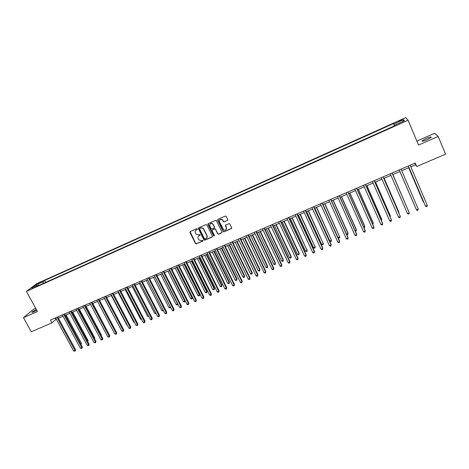 <?xml version="1.0" encoding="UTF-8"?>
<svg xmlns="http://www.w3.org/2000/svg" width="469" height="469" viewBox="0 0 469 469"><rect width="100%" height="100%" fill="white"/><g stroke="black" fill="none" stroke-linecap="round" stroke-linejoin="round"><path stroke-width="0.7" d="M197.367 228.948L196.722 228.702L190.256 231.569L189.951 232.454L195.52 243.669L196.341 243.88L202.807 241.06L202.936 240.321L201.547 240.568L198.985 239.976L198.17 238.522C197.695 237.279 198.024 236.335 199.143 235.696L199.987 235.327L200.105 234.576L198.721 234.828L196.183 234.271L195.339 232.782C194.864 231.534 195.186 230.584 196.312 229.945L197.15 229.57L197.367 228.948M426.104 138.525L422.082 140.806C421.731 141.591 423.437 141.222 427.189 139.686L431.228 137.399C431.562 136.614 429.85 136.989 426.104 138.525M36.254 309.364L31.91 312.096C31.611 312.553 32.261 312.442 33.856 311.762L36.758 310.29M400.127 120.392L398.093 121.506L400.491 120.844L402.531 119.724L400.127 120.392M227.442 220.489L227.764 219.586L226.234 216.408L225.302 216.057L217.938 219.316L217.622 220.219L223.303 231.727L224.006 231.815L231.364 228.608L231.686 227.711L229.57 223.584L225.759 224.921L225.437 225.818L226.351 227.711C226.615 229.822 225.706 230.555 223.637 229.892L219.428 221.761C219.129 219.709 220.002 218.953 222.036 219.486L223.625 221.825L224.288 221.878L227.77 220.178M35.673 308.309L33.721 309.165L23.45 317.648L37.444 311.539L26.405 291.413L408.083 120.234L418.541 145.05L438.198 136.461L445.55 154.16L416.689 166.536L415.212 163.06L50.423 320.04L51.977 322.889L56.28 319.119M23.45 317.648L31.265 331.771L51.977 322.889M206.917 224.95L205.997 224.598L198.756 227.805L198.451 228.696L203.927 239.823L204.842 240.175L212.076 237.021L212.387 236.13L206.917 224.95M208.306 223.578L215.611 220.348L216.285 220.412L221.995 231.938L221.679 232.829L218.548 234.195L217.827 234.09L215.418 229.306L214.497 228.954L212.428 229.863L212.117 230.754L214.415 235.473L213.676 236.007L207.996 224.475L208.306 223.578M37.942 283.839L41.718 281.828L39.613 282.578L36.998 284.067L37.942 283.839M26.405 291.413L36.699 283.675L405.708 117.643L408.083 120.234M39.326 285.205L38.839 284.9L37.168 286.172L394.863 125.68L394.546 125.211L394.751 125.727M38.839 284.9L31.611 288.148L35.873 284.935L43.013 281.728L43.107 283.511M45.64 282.373L44.619 280.503L43.013 281.728M44.619 280.503L393.468 123.605L393.767 124.051L403.487 119.683L404.425 120.779L394.546 125.211M438.198 136.461L434.681 133.255L416.865 141.075M410.85 166.794L415.587 164.76L416.689 166.536M58.414 318.199L63.045 316.212M65.173 315.297L69.852 313.286M71.974 312.372L76.705 310.343M78.821 309.434L83.599 307.383M85.71 306.474L90.535 304.404M92.639 303.496L97.517 301.403M99.616 300.5L104.54 298.384M106.633 297.487L111.61 295.347M113.697 294.45L118.721 292.293M120.809 291.396L125.885 289.215M127.961 288.324L133.09 286.119M135.166 285.228L140.342 283.006M142.412 282.115L147.641 279.87M149.705 278.985L154.993 276.71M157.045 275.831L162.385 273.533M164.431 272.653L169.831 270.337M171.871 269.458L177.317 267.119M179.357 266.245L184.862 263.877M186.891 263.009L192.454 260.617M194.471 259.75L200.093 257.334M202.11 256.473L207.785 254.034M209.79 253.166L215.529 250.704M217.528 249.848L223.32 247.356M225.313 246.501L231.17 243.986M233.152 243.135L239.067 240.591M241.048 239.741L247.022 237.173M248.992 236.329L255.03 233.738M256.989 232.894L263.091 230.273M265.044 229.435L271.205 226.785M273.151 225.952L279.377 223.273M281.312 222.441L287.608 219.738M289.531 218.912L295.892 216.18M297.809 215.359L304.234 212.598M306.14 211.777L312.635 208.992M314.535 208.172L321.089 205.358M322.983 204.543L329.607 201.699M331.489 200.89L338.184 198.012M340.054 197.209L346.82 194.301M348.684 193.504L355.52 190.566M357.372 189.769L364.278 186.803M366.125 186.011L373.101 183.01M374.936 182.224L381.989 179.193M383.806 178.413L390.935 175.353M392.746 174.574L399.94 171.484M401.757 170.704L408.997 167.591M55.166 318L55.87 319.295M414.918 163.189L415.587 164.76M394.435 125.874L393.468 123.605M203.118 228.092L203.399 228.667M394.558 125.815L393.767 124.051M36.799 285.82L35.873 284.935M403.487 119.683L402.877 121.471M197.373 229.353L195.655 230.408M198.451 236.194L200.21 235.098M190.115 231.651L195.667 243.487L196.488 243.698L203.042 240.82M198.604 227.899L204.191 239.829L204.976 239.993L212.393 236.71M199.858 228.374L199.642 229.001L204.449 238.774L205.088 239.02L205.973 238.633C207.105 237.994 207.433 237.05 206.964 235.796L203.141 228.391L200.744 227.981L199.776 228.421M206.858 237.894L206.964 235.796M199.999 228.204L200.884 227.811L203.282 228.221L207.099 235.62M212.24 229.986L214.62 228.784L215.335 228.878L217.95 233.914L218.671 234.019L222.007 232.513M208.142 223.684L213.682 235.673L214.439 235.848M213.119 224.581L212.527 223.871C210.452 223.191 209.543 223.912 209.813 226.04L211.279 228.884L212 228.989L214.069 228.081L214.386 227.184L212.656 223.707C211.654 223.103 210.786 223.226 210.059 224.071M214.386 227.787L214.386 227.184M213.243 224.417L214.515 227.014M219.65 219.814L222.159 219.322L223.742 221.655L224.405 221.714L227.559 220.324M226.298 229.394L226.351 227.711M225.548 225.067L226.468 227.541M217.751 219.439L223.42 231.557L224.123 231.639L231.698 228.274M80.721 344.017L81.418 343.331L66.041 314.922M80.961 344.457L65.297 315.244M81.418 343.331L81.043 344.609M56.925 317.243L74.987 350.443L73.639 350.994L55.577 317.824M57.705 316.903L75.585 349.78L74.987 350.443L75.157 351.134L73.639 350.994M75.585 349.78L75.157 351.134M87.51 341.192L88.043 340.594L72.677 312.073M88.043 340.594L87.797 341.731M94.31 338.29L94.709 337.838L79.349 309.206M94.709 337.838L94.55 338.747M101.146 335.37L101.41 335.065L86.062 306.321M101.41 335.065L101.31 335.669M63.696 314.324L81.753 347.652L80.398 348.215L62.342 314.91M64.47 313.996L82.339 347.001L81.753 347.652L81.917 348.356L80.398 348.215M82.339 347.001L81.917 348.356M70.514 311.393L88.559 344.85L87.199 345.413L69.148 311.979M71.27 311.07L89.133 344.199L88.559 344.85L88.717 345.559L87.199 345.413M89.133 344.199L88.717 345.559M77.373 308.444L95.412 342.03L94.04 342.599L76.001 309.036M78.118 308.121L95.969 341.385L95.412 342.03L95.559 342.739L94.04 342.599M95.969 341.385L95.559 342.739M108.028 332.427L92.809 303.425M108.157 332.275L108.105 332.574M84.279 305.471L102.306 339.193L100.923 339.761L82.896 306.069M85.006 305.155L102.846 338.554L102.306 339.193L102.447 339.908L100.923 339.761M102.846 338.554L102.447 339.908M91.221 302.482L109.242 336.337L107.852 336.912L89.831 303.08M91.936 302.177L109.769 335.698L109.242 336.337L109.377 337.059L107.852 336.912M109.769 335.698L109.377 337.059M104.399 298.442L120.041 327.761M98.214 299.474L116.218 333.465L114.823 334.045L96.813 300.078M98.912 299.175L116.734 332.832L116.218 333.465L116.347 334.192L114.823 334.045M116.734 332.832L116.347 334.192M111.288 295.488L126.782 324.97L127.105 324.841M127.275 325.169L126.782 324.97M105.249 296.449L123.241 330.575L121.834 331.155L103.837 297.053M105.935 296.15L123.746 329.947L123.241 330.575L123.365 331.307L121.834 331.155M123.746 329.947L123.365 331.307M118.211 292.509L133.7 322.109L134.21 321.898M134.486 322.432L133.7 322.109M112.326 293.401L130.312 327.667L128.893 328.247L110.907 294.01M113 293.113L130.798 327.04L130.312 327.667L130.429 328.4L128.893 328.247M130.798 327.04L130.429 328.4M125.182 289.514L140.659 319.237L141.357 318.943M141.691 319.582L140.659 319.237M119.448 290.334L137.423 324.736L135.998 325.328L118.024 290.95M120.105 290.053L137.898 324.12L137.423 324.736L137.534 325.48L135.998 325.328M137.898 324.12L137.534 325.48M132.199 286.5L147.665 316.341L148.556 315.971M148.884 316.61L147.665 316.341M126.618 287.251L144.581 321.793L143.145 322.385L125.182 287.866M127.263 286.975L145.038 321.177L144.681 322.537L144.106 322.778L143.145 322.385M145.038 321.177L144.681 322.537M139.258 283.469L154.711 313.427L155.796 312.975M156.124 313.614L154.711 313.427M133.835 284.144L151.786 318.826L150.344 319.418L132.387 284.765M134.462 283.874L152.226 318.216L151.88 319.577L151.299 319.817L150.344 319.418M152.226 318.216L151.88 319.577M146.357 280.421L161.799 310.49L163.083 309.962M163.382 310.542L162.731 310.888L161.799 310.49M163.265 310.32L163.3 310.654M141.099 281.019L159.032 315.842L157.584 316.44L139.645 281.646M141.708 280.755L159.46 315.238L159.12 316.598L158.54 316.839L157.584 316.44M159.46 315.238L159.12 316.598M153.504 277.349L168.934 307.541L170.37 306.949L154.94 276.733M170.616 307.324L169.866 307.94L168.934 307.541M170.44 307.705L170.399 306.902M148.409 277.871L166.331 312.841L164.865 313.439L146.944 278.504M149.007 277.619L166.741 312.237L166.407 313.603L165.821 313.843L164.865 313.439M166.741 312.237L166.407 313.603M160.697 274.259L176.115 304.574L177.558 303.976L162.139 273.638M177.851 303.976L177.622 304.733L177.042 304.973L176.115 304.574M177.622 304.733L177.722 303.724M155.767 274.705L173.671 309.816L172.199 310.425L154.289 275.344M156.347 274.459L174.069 309.218L173.741 310.584L173.155 310.83L172.199 310.425M174.069 309.218L173.741 310.584M167.937 271.152L183.338 301.585L184.792 300.987L169.391 270.525M185.126 300.606L184.845 301.749L184.264 301.989L183.338 301.585M184.845 301.749L185.085 300.523M163.171 271.522L181.063 306.773L179.58 307.383L161.688 272.161M163.734 271.275L181.444 306.181L181.122 307.553L180.53 307.793L179.58 307.383M181.444 306.181L181.122 307.553M175.218 268.022L190.613 298.577L192.073 297.973L192.419 297.416L177.206 267.166M192.419 297.416L192.12 298.747L192.073 297.973L176.684 267.394M192.12 298.747L191.534 298.988L190.613 298.577M170.622 268.315L188.503 303.713L187.008 304.328L169.127 268.954M171.173 268.08L188.866 303.126L188.556 304.492L187.958 304.739L187.008 304.328M188.866 303.126L188.556 304.492M182.552 264.874L197.93 295.552L199.395 294.948L199.73 294.391L184.528 264.024M199.73 294.391L199.436 295.722L199.395 294.948L184.024 264.24M199.436 295.722L198.85 295.962L197.93 295.552M178.126 265.085L195.989 300.629L194.488 301.25L176.62 265.73M178.66 264.856L196.335 300.049L196.03 301.42L195.432 301.667L194.488 301.25M196.335 300.049L196.03 301.42M189.927 261.702L205.293 292.509L206.77 291.894L207.087 291.349L191.903 260.852M207.087 291.349L206.806 292.679L206.77 291.894L191.411 261.063M206.806 292.679L206.213 292.92L205.293 292.509M185.677 261.837L203.523 297.528L202.01 298.149L184.165 262.488M186.193 261.614L203.857 296.953L203.558 298.325L202.954 298.571L202.01 298.149M203.857 296.953L203.558 298.325M197.355 258.513L212.703 289.443L214.192 288.828L214.491 288.283L199.319 257.669M214.491 288.283L214.216 289.613L214.192 288.828L198.844 257.874M214.216 289.613L213.618 289.86L212.703 289.443M193.281 258.566L211.109 294.409L209.584 295.036L191.757 259.222M193.779 258.349L211.419 293.84L211.132 295.206L210.528 295.458L209.584 295.036M211.419 293.84L211.132 295.206M204.83 255.3L220.16 286.36L221.661 285.738L221.943 285.205L206.788 254.462M221.943 285.205L221.673 286.536L221.661 285.738L206.331 254.655M221.673 286.536L221.075 286.782L220.16 286.36M200.931 255.271L218.742 291.267L217.211 291.894L199.395 255.933M201.412 255.066L219.041 290.704L218.759 292.07L218.149 292.322L217.211 291.894M219.041 290.704L218.759 292.07M212.351 252.07L227.67 283.258L229.177 282.631L229.441 282.098L214.304 251.232M229.441 282.098L229.183 283.434L229.177 282.631L213.858 251.419M229.183 283.434L228.579 283.681L227.67 283.258M198.528 228.602L198.405 228.21M208.635 251.959L226.421 288.101L224.886 288.734L207.087 252.621M209.098 251.759L226.703 287.544L226.433 288.916L225.818 289.168L224.886 288.734M226.703 287.544L226.433 288.916M219.92 248.816L235.221 280.134L236.739 279.506L236.992 278.979L221.866 247.984M236.992 278.979L236.739 280.31L236.739 279.506L221.438 248.165M236.739 280.31L236.13 280.562L235.221 280.134M216.391 248.623L234.16 284.918L232.606 285.557L214.831 249.291M216.836 248.429L234.424 284.366L234.16 285.738L233.539 285.99L232.606 285.557M234.424 284.366L234.16 285.738M227.541 245.545L242.825 276.991L244.349 276.358L244.584 275.836L229.476 244.712M244.584 275.836L244.343 277.167L244.349 276.358L229.071 244.888M244.343 277.167L243.733 277.419L242.825 276.991M224.194 245.264L241.945 281.711L240.386 282.356L222.628 245.932M224.622 245.076L242.192 281.166L241.94 282.537L241.312 282.795L240.386 282.356M242.192 281.166L241.94 282.537M235.209 242.25L250.475 273.826L252.017 273.187L252.234 272.671L237.138 241.418M252.234 272.671L251.994 274.007L252.017 273.187L236.751 241.588M251.994 274.007L251.384 274.259L250.475 273.826M226.38 227.664L226.65 228.215M232.055 241.881L249.784 278.486L248.212 279.131L230.478 242.555M232.46 241.705L250.012 277.947L249.766 279.319L249.139 279.577L248.212 279.131M250.012 277.947L249.766 279.319M242.93 238.932L258.179 270.642L259.726 269.997L259.926 269.487L244.853 238.105M259.926 269.487L259.703 270.824L259.726 269.997L244.484 238.27M259.703 270.824L259.081 271.082L258.179 270.642M239.964 238.475L257.674 275.239L256.092 275.889L238.375 239.155M240.357 238.305L257.886 274.705L257.651 276.077L257.018 276.335L256.092 275.889M257.886 274.705L257.651 276.077M250.704 235.596L265.935 267.436L267.488 266.791L267.67 266.286L252.615 234.77M267.67 266.286L267.453 267.623L267.488 266.791L252.263 234.922M267.453 267.623L266.832 267.875L265.935 267.436M247.931 235.045L265.618 271.967L264.024 272.624L246.331 235.737M248.3 234.887L265.806 271.44L265.583 272.811L264.944 273.075L264.024 272.624M265.806 271.44L265.583 272.811M258.525 232.231L273.738 264.205L275.303 263.56L275.467 263.062L260.43 231.416M275.467 263.062L275.256 264.399L275.303 263.56L260.096 231.557M275.256 264.399L274.635 264.657L273.738 264.205M255.945 231.598L273.609 268.678L272.008 269.335L254.339 232.29M256.303 231.446L273.785 268.157L273.568 269.528L272.929 269.792L272.008 269.335M273.785 268.157L273.568 269.528M266.398 228.849L281.588 260.957L283.17 260.307L283.317 259.814L268.297 228.034M283.317 259.814L283.112 261.151L283.17 260.307L267.981 228.174M283.112 261.151L282.485 261.409L281.588 260.957M264.018 228.122L281.664 265.366L280.046 266.029L262.4 228.819M264.352 227.981L281.816 264.85L281.611 266.222L280.966 266.486L280.046 266.029M281.816 264.85L281.611 266.222M274.324 225.448L289.496 257.692L291.085 257.035L291.214 256.549L276.218 224.633M291.214 256.549L291.02 257.886L291.085 257.035L275.919 224.762M291.02 257.886L290.387 258.143L289.496 257.692M272.149 224.628L289.766 262.03L288.142 262.699L270.519 225.325M272.466 224.487L289.901 261.52L289.701 262.892L289.056 263.162L288.142 262.699M289.901 261.52L289.701 262.892M282.303 222.019L297.457 254.397L299.052 253.741L299.163 253.26L284.191 221.21M299.163 253.26L298.982 254.597L299.052 253.741L283.909 221.333M298.982 254.597L298.343 254.86L297.457 254.397M280.333 221.104L297.926 258.671L296.291 259.345L278.692 221.808M280.626 220.975L298.038 258.167L297.85 259.539L297.199 259.808L296.291 259.345M298.038 258.167L297.85 259.539M290.34 218.566L305.466 251.085L307.078 250.423L292.21 217.763M307.166 249.948L306.996 251.284L307.078 250.423L291.953 217.874M306.996 251.284L306.351 251.548L305.466 251.085M288.57 217.557L306.14 255.288L304.492 255.968L286.922 218.267M288.845 217.44L306.234 254.79L306.058 256.168L305.401 256.437L304.492 255.968M306.234 254.79L306.058 256.168M298.425 215.095L313.532 247.755L315.15 247.081L300.289 214.292M315.221 246.618L315.062 247.954L315.15 247.081L300.049 214.397M315.062 247.954L314.412 248.218L313.532 247.755M296.871 213.987L314.412 251.882L312.753 252.568L295.206 214.702M297.123 213.876L314.488 251.39L314.318 252.768L313.655 253.043L312.753 252.568M314.488 251.39L314.318 252.768M306.568 211.595L321.652 244.396L323.282 243.722L308.426 210.798M323.334 243.259L323.182 244.595L323.282 243.722L308.203 210.892M323.182 244.595L322.531 244.865L321.652 244.396M305.225 210.393L322.736 248.453L321.066 249.145L303.549 211.114M305.46 210.288L322.795 247.972L322.637 249.35L321.969 249.619L321.066 249.145M322.795 247.972L322.637 249.35M314.763 208.078L329.824 241.013L331.466 240.339L316.61 207.28M329.824 241.013L330.698 241.494L331.354 241.218L331.466 240.339L316.411 207.368M313.638 206.77L331.12 245.006L329.443 245.697L311.949 207.497M313.849 206.682L331.155 244.525L331.008 245.903L330.34 246.178L329.443 245.697M323.012 204.531L338.049 237.613L339.703 236.933L324.853 203.739M338.049 237.613L338.923 238.094L339.585 237.818L339.703 236.933L324.671 203.816M322.109 203.124L339.562 241.529L337.873 242.227L320.409 203.857M322.303 203.042L339.579 241.06L339.445 242.438L338.765 242.713L337.873 242.227M346.503 234.119L347.998 233.503L347.992 233.058L333.154 200.175M346.597 234.336L347.201 234.67L347.869 234.4L347.998 233.503L332.99 200.245M330.639 199.454L348.062 238.029L346.362 238.733L328.927 200.193M330.809 199.384L348.057 237.566L347.934 238.944L347.253 239.225L346.362 238.733M355.045 230.59L356.346 230.05L356.323 229.617L341.508 196.587M355.262 231.07L356.211 230.953L356.346 230.05L341.368 196.646M339.228 195.761L356.628 234.506L354.91 235.215L337.504 196.499M339.38 195.696L356.598 234.049L356.481 235.426L355.795 235.708L354.91 235.215M363.645 227.031L364.759 226.574L364.706 226.146L349.921 192.97M363.962 227.746L364.606 227.483L364.759 226.574L349.798 193.023M347.881 192.038L365.245 230.959L363.516 231.668L346.145 192.782M348.004 191.979L365.193 230.508L365.093 231.885L364.401 232.173L363.516 231.668M372.304 223.449L373.218 223.074L373.154 222.652L358.392 189.329M372.621 224.17L373.06 223.989L373.218 223.074L358.293 189.376M356.592 188.286L373.922 227.383L372.181 228.104L354.845 189.042M356.698 188.245L373.852 226.943L373.758 228.321L373.066 228.608L372.181 228.104M381.027 219.844L381.743 219.545L381.655 219.134L366.922 185.665M381.344 220.565L381.743 219.545L366.846 185.701M365.363 184.51L382.663 223.789L380.91 224.51L363.604 185.267M365.445 184.475L382.569 223.355L382.487 224.733L381.789 225.02L380.91 224.51M389.809 216.215L390.325 215.998L390.214 215.593L375.511 181.978M390.126 216.942L390.325 215.998L375.452 182.001M374.198 180.712L391.468 220.166L389.704 220.887L372.427 181.474M374.262 180.682L391.351 219.738L391.281 221.116L390.571 221.403L389.704 220.887M398.65 212.557L398.832 212.029L384.158 178.261M398.849 213.002L398.967 212.428L384.123 178.279M383.097 176.877L400.333 216.514L398.556 217.247L381.315 177.645M383.132 176.866L400.192 216.098L400.133 217.475L399.424 217.768L398.556 217.247M407.561 208.875L392.864 174.521M407.625 209.022L392.852 174.527M392.061 173.026L409.261 212.838L407.467 213.577L390.267 173.794M392.072 173.02L409.261 212.838L409.05 213.805L408.335 214.099L407.467 213.577M414.766 205.997L399.881 171.507L414.731 205.909M418.248 209.139L418.026 210.112L417.304 210.411L416.449 209.883L399.277 169.919L416.449 209.883L418.248 209.139L401.089 169.139M408.692 167.726L423.284 201.916L423.753 202.18M408.722 167.709L423.917 202.567M408.329 166.026L425.489 206.161L408.358 166.008M427.306 205.41L427.071 206.395L426.344 206.694L425.489 206.161L427.306 205.41L410.182 165.223M39.824 282.971L39.613 282.578M40.938 282.367L40.768 282.057M422.264 141.239L422.082 140.806"/></g></svg>
